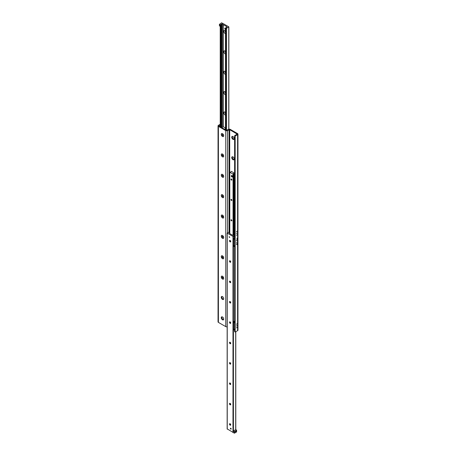 <?xml version="1.0" encoding="UTF-8"?>
<svg xmlns="http://www.w3.org/2000/svg" width="456" height="456" viewBox="0 0 456 456"><rect width="100%" height="100%" fill="white"/><g stroke="black" fill="none" stroke-linecap="round" stroke-linejoin="round"><path stroke-width="0.68" d="M232.959 159.703A1.716 0.992 60 0 1 231.842 158.192A1.716 0.992 60 0 1 232.104 156.818A1.716 0.992 60 0 1 233.82 157.804A1.716 0.992 60 0 1 233.82 159.788A1.716 0.992 60 0 1 232.959 159.703M232.423 156.739A1.716 0.992 -120 0 0 233.512 159.383A1.716 0.992 -120 0 0 234.048 159.549M221.952 296.446A1.716 0.992 -120 0 0 222.18 298.19A1.716 0.992 -120 0 0 223.577 299.256M222.488 296.611A1.716 0.992 60 0 1 223.611 298.121A1.716 0.992 60 0 1 223.343 299.495A1.716 0.992 60 0 1 222.488 299.41A1.716 0.992 60 0 1 221.365 297.899A1.716 0.992 60 0 1 221.633 296.525A1.716 0.992 60 0 1 222.488 296.611M232.959 139.336A1.716 0.992 60 0 1 231.842 137.82A1.716 0.992 60 0 1 232.104 136.447A1.716 0.992 60 0 1 233.82 137.438A1.716 0.992 60 0 1 233.82 139.416A1.716 0.992 60 0 1 232.959 139.336M232.423 136.367A1.716 0.992 -120 0 0 233.512 139.017A1.716 0.992 -120 0 0 234.048 139.183M221.952 316.812A1.716 0.992 -120 0 0 222.18 318.556A1.716 0.992 -120 0 0 223.577 319.627M222.488 316.977A1.716 0.992 60 0 1 223.611 318.487A1.716 0.992 60 0 1 223.343 319.861A1.716 0.992 60 0 1 222.488 319.776A1.716 0.992 60 0 1 221.365 318.265A1.716 0.992 60 0 1 221.633 316.892A1.716 0.992 60 0 1 222.488 316.977M237.04 327.317L236.476 327.91L237.04 327.317M237.04 323.749L236.476 324.347L237.04 323.749M237.04 243.783L236.379 244.165L236.943 243.567L237.04 244.672M237.04 240.215L236.379 240.597L237.04 240.215L237.04 238.106M237.04 234.743L236.476 235.342L237.04 234.743M237.04 231.181L236.476 231.773L237.04 231.181M237 325.555L236.504 326.074L237 325.555M237 242.022L236.504 242.546L237 242.022M237 232.987L236.504 233.506L237 232.987M222.488 136.469A1.716 0.992 60 0 1 221.274 134.372A1.716 0.992 60 0 1 222.488 133.671A1.716 0.992 60 0 1 223.702 135.768A1.716 0.992 60 0 1 222.488 136.469M222.488 156.835A1.716 0.992 60 0 1 221.274 154.738A1.716 0.992 60 0 1 222.488 154.037A1.716 0.992 60 0 1 223.702 156.14A1.716 0.992 60 0 1 222.488 156.835M222.488 177.207A1.716 0.992 60 0 1 221.274 175.104A1.716 0.992 60 0 1 222.488 174.403A1.716 0.992 60 0 1 223.702 176.506A1.716 0.992 60 0 1 222.488 177.207M222.488 197.573A1.716 0.992 60 0 1 221.274 195.47A1.716 0.992 60 0 1 222.488 194.775A1.716 0.992 60 0 1 223.702 196.872A1.716 0.992 60 0 1 222.488 197.573M222.488 217.939A1.716 0.992 60 0 1 221.274 215.842A1.716 0.992 60 0 1 222.488 215.141A1.716 0.992 60 0 1 223.702 217.238A1.716 0.992 60 0 1 222.488 217.939M222.488 238.306A1.716 0.992 60 0 1 221.274 236.208A1.716 0.992 60 0 1 222.488 235.507A1.716 0.992 60 0 1 223.702 237.61A1.716 0.992 60 0 1 222.488 238.306M222.488 258.677A1.716 0.992 60 0 1 221.274 256.574A1.716 0.992 60 0 1 222.488 255.873A1.716 0.992 60 0 1 223.702 257.976A1.716 0.992 60 0 1 222.488 258.677M222.488 279.043A1.716 0.992 60 0 1 221.274 276.94A1.716 0.992 60 0 1 222.488 276.245A1.716 0.992 60 0 1 223.702 278.342A1.716 0.992 60 0 1 222.488 279.043M234.612 135.706L234.612 331.746L235.165 332.065L235.165 136.025L234.612 135.706L237.177 134.115L229.71 129.692L227.504 130.581A1.248 0.718 180 0 1 225.743 130.581L218.407 126.352A1.248 0.718 180 0 1 218.042 125.839A1.248 0.718 180 0 1 218.407 125.332L220.225 124.283M218.042 125.839L218.042 321.879A1.248 0.718 0 0 0 218.407 322.386L225.743 326.621A1.248 0.718 0 0 0 227.156 326.764M220.225 124.921L218.96 125.651L218.96 126.033L226.29 130.262L228.496 129.373A1.248 0.718 180 0 1 230.257 129.373L237.593 133.608A1.248 0.718 180 0 1 237.958 134.115A1.248 0.718 180 0 1 237.593 134.623L235.165 136.025M235.165 332.065L237.593 330.663A1.248 0.718 0 0 0 237.958 330.155L237.958 134.115M221.821 25.77L221.308 26.055L221.314 25.393L221.861 25.114L221.821 127.178M221.314 24.96L220.795 25.354L220.316 24.823L223.03 23.512L228.758 26.824L226.489 28.386L225.498 28.01L226.256 27.81A0.621 0.359 0 0 0 226.763 27.52L226.632 26.568L223.218 24.641L221.821 24.67A0.621 0.359 0 0 0 221.314 24.96L221.314 25.393M225.498 33.619A1.733 0.997 60 0 1 223.788 31.333A1.733 0.997 60 0 1 225.013 30.626A1.733 0.997 60 0 1 225.498 31.025M225.378 30.905A0.855 0.496 -120 0 0 225.201 30.945A0.855 0.496 -120 0 0 225.025 31.333A0.855 0.496 -120 0 0 225.498 32.29M225.355 30.905A0.855 0.496 -120 0 0 225.498 31.834M225.498 53.985A1.733 0.997 60 0 1 223.788 51.705A1.733 0.997 60 0 1 225.013 50.998A1.733 0.997 60 0 1 225.498 51.391M225.378 51.271A0.855 0.496 -120 0 0 225.201 51.311A0.855 0.496 -120 0 0 225.025 51.705A0.855 0.496 -120 0 0 225.498 52.657M225.355 51.271A0.855 0.496 -120 0 0 225.498 52.201M225.498 74.356A1.733 0.997 60 0 1 223.788 72.071A1.733 0.997 60 0 1 225.013 71.364A1.733 0.997 60 0 1 225.498 71.757M225.378 71.638A0.855 0.496 -120 0 0 225.201 71.677A0.855 0.496 -120 0 0 225.025 72.071A0.855 0.496 -120 0 0 225.498 73.028M225.355 71.638A0.855 0.496 -120 0 0 225.498 72.567M225.498 94.723A1.733 0.997 60 0 1 223.788 92.437A1.733 0.997 60 0 1 225.013 91.73A1.733 0.997 60 0 1 225.498 92.129M225.378 92.004A0.855 0.496 -120 0 0 225.201 92.044A0.855 0.496 -120 0 0 225.025 92.437A0.855 0.496 -120 0 0 225.498 93.394M225.355 92.004A0.855 0.496 -120 0 0 225.498 92.933M225.498 115.089A1.733 0.997 60 0 1 223.788 112.803A1.733 0.997 60 0 1 225.013 112.096A1.733 0.997 60 0 1 225.498 112.495M225.378 112.375A0.855 0.496 -120 0 0 225.201 112.415A0.855 0.496 -120 0 0 225.025 112.803A0.855 0.496 -120 0 0 225.498 113.761M225.355 112.375A0.855 0.496 -120 0 0 225.498 113.305M229.756 233.569L229.756 232.15A0.621 0.359 0 0 0 229.248 232.44L229.379 233.392L232.794 235.319L234.19 235.296A0.621 0.359 0 0 0 234.612 235.131M230.422 428.463A0.507 0.291 60 0 1 231.032 428.52A0.507 0.291 60 0 1 230.639 428.971A0.507 0.291 60 0 1 230.422 428.463M229.1 236.749A0.507 0.291 60 0 1 229.71 237.394A0.507 0.291 60 0 1 229.1 236.749M229.83 240.397A1.733 0.997 -120 0 0 230.633 241.788M230.656 241.788A0.855 0.496 60 0 1 230.383 241.708A0.855 0.496 60 0 1 229.773 240.654A0.855 0.496 60 0 1 229.841 240.375M229.51 240.808A0.855 0.496 60 0 1 229.687 240.415A0.855 0.496 60 0 1 230.548 240.91A0.855 0.496 60 0 1 230.548 241.902A0.855 0.496 60 0 1 229.887 241.674A0.855 0.496 60 0 1 229.51 240.808M229.83 260.764A1.733 0.997 -120 0 0 230.633 262.154M230.656 262.154A0.855 0.496 60 0 1 230.383 262.075A0.855 0.496 60 0 1 229.773 261.026A0.855 0.496 60 0 1 229.841 260.746M229.51 261.174A0.855 0.496 60 0 1 229.687 260.786A0.855 0.496 60 0 1 230.548 261.277A0.855 0.496 60 0 1 230.548 262.268A0.855 0.496 60 0 1 229.887 262.04A0.855 0.496 60 0 1 229.51 261.174M229.83 281.13A1.733 0.997 -120 0 0 230.633 282.526M230.656 282.526A0.855 0.496 60 0 1 230.383 282.441A0.855 0.496 60 0 1 229.773 281.392A0.855 0.496 60 0 1 229.841 281.113M229.51 281.546A0.855 0.496 60 0 1 229.687 281.152A0.855 0.496 60 0 1 230.548 281.648A0.855 0.496 60 0 1 230.548 282.635A0.855 0.496 60 0 1 229.887 282.406A0.855 0.496 60 0 1 229.51 281.546M229.83 301.502A1.733 0.997 -120 0 0 230.633 302.892M230.656 302.892A0.855 0.496 60 0 1 230.383 302.807A0.855 0.496 60 0 1 229.773 301.758A0.855 0.496 60 0 1 229.841 301.479M229.51 301.912A0.855 0.496 60 0 1 229.687 301.519A0.855 0.496 60 0 1 230.548 302.014A0.855 0.496 60 0 1 230.548 303.006A0.855 0.496 60 0 1 229.887 302.773A0.855 0.496 60 0 1 229.51 301.912M229.83 321.868A1.733 0.997 -120 0 0 230.633 323.258M230.656 323.258A0.855 0.496 60 0 1 230.383 323.179A0.855 0.496 60 0 1 229.773 322.124A0.855 0.496 60 0 1 229.841 321.845M229.51 322.278A0.855 0.496 60 0 1 229.687 321.885A0.855 0.496 60 0 1 230.548 322.381A0.855 0.496 60 0 1 230.548 323.372A0.855 0.496 60 0 1 229.887 323.144A0.855 0.496 60 0 1 229.51 322.278M229.83 342.234A1.733 0.997 -120 0 0 230.633 343.625M230.656 343.625A0.855 0.496 60 0 1 230.383 343.545A0.855 0.496 60 0 1 229.773 342.496A0.855 0.496 60 0 1 229.841 342.217M229.51 342.65A0.855 0.496 60 0 1 229.687 342.257A0.855 0.496 60 0 1 230.548 342.752A0.855 0.496 60 0 1 230.548 343.738A0.855 0.496 60 0 1 229.887 343.51A0.855 0.496 60 0 1 229.51 342.65M229.83 362.6A1.733 0.997 -120 0 0 230.633 363.996M230.656 363.996A0.855 0.496 60 0 1 230.383 363.911A0.855 0.496 60 0 1 229.773 362.862A0.855 0.496 60 0 1 229.841 362.583M229.51 363.016A0.855 0.496 60 0 1 229.687 362.623A0.855 0.496 60 0 1 230.548 363.118A0.855 0.496 60 0 1 230.548 364.105A0.855 0.496 60 0 1 229.887 363.877A0.855 0.496 60 0 1 229.51 363.016M229.83 382.972A1.733 0.997 -120 0 0 230.633 384.362M230.656 384.362A0.855 0.496 60 0 1 230.383 384.277A0.855 0.496 60 0 1 229.773 383.228A0.855 0.496 60 0 1 229.841 382.949M229.51 383.382A0.855 0.496 60 0 1 229.687 382.989A0.855 0.496 60 0 1 230.548 383.485A0.855 0.496 60 0 1 230.548 384.476A0.855 0.496 60 0 1 229.887 384.243A0.855 0.496 60 0 1 229.51 383.382M229.83 403.338A1.733 0.997 -120 0 0 230.633 404.728M230.656 404.728A0.855 0.496 60 0 1 230.383 404.649A0.855 0.496 60 0 1 229.773 403.6A0.855 0.496 60 0 1 229.841 403.315M229.51 403.748A0.855 0.496 60 0 1 229.687 403.355A0.855 0.496 60 0 1 230.548 403.851A0.855 0.496 60 0 1 230.548 404.842A0.855 0.496 60 0 1 229.887 404.614A0.855 0.496 60 0 1 229.51 403.748M229.83 423.704A1.733 0.997 -120 0 0 230.633 425.095M230.656 425.095A0.855 0.496 60 0 1 230.383 425.015A0.855 0.496 60 0 1 229.773 423.966A0.855 0.496 60 0 1 229.841 423.687M229.51 424.12A0.855 0.496 60 0 1 229.687 423.727A0.855 0.496 60 0 1 230.548 424.222A0.855 0.496 60 0 1 230.548 425.209A0.855 0.496 60 0 1 229.887 424.981A0.855 0.496 60 0 1 229.51 424.12M233.29 236.527L233.29 238.055L234.395 238.687L234.395 237.16L233.29 236.527L234.612 235.763L232.982 236.447L227.248 233.141L229.778 231.523M227.248 428.925L233.29 432.533M225.486 129.8L225.486 128.524L224.671 129.327L221.411 127.429L222.853 127.042L222.973 126.569L225.498 128.022M231.779 175.588A0.621 0.359 60 0 1 232.4 176.671M231.876 179.824A0.644 0.37 60 0 1 231.095 179.744A0.644 0.37 60 0 1 231.591 179.174A0.644 0.37 60 0 1 231.876 179.824M231.876 200.19A0.644 0.37 60 0 1 231.095 200.116A0.644 0.37 60 0 1 231.591 199.54A0.644 0.37 60 0 1 231.876 200.19M231.876 220.556A0.644 0.37 60 0 1 231.095 220.482A0.644 0.37 60 0 1 231.591 219.912A0.644 0.37 60 0 1 231.876 220.556M229.795 172.26L230.782 172.1L231.34 171.37L234.601 173.263L233.158 173.656L233.039 174.129L229.795 172.26L229.795 233.592M234.612 246.177L233.62 245.602L233.62 238.779L234.612 239.354L234.612 246.177M234.669 238.847L233.569 238.214L233.569 238.847L234.669 239.485L234.669 238.847M233.569 245.47L234.669 246.103L234.669 246.742L233.569 246.103L233.62 245.448M221.616 22.8L222.722 23.438L220.294 24.835L219.41 24.328L221.616 22.8M220.225 26.323L219.41 25.855L219.41 24.328M234.726 432.248L235.29 431.65L234.726 432.248M235.889 431.575L236.35 431.085L235.889 431.575M234.395 431.672L233.29 431.034L235.718 429.637L236.601 430.145L234.395 431.672L234.395 433.2L236.601 431.929L236.601 430.401M234.395 433.2L233.29 432.562L233.29 431.034M233.569 328.998L233.569 329.637L234.669 330.275L234.669 329.637L233.62 328.981M234.612 329.705L233.62 329.135L233.62 322.312L234.612 322.882L234.612 329.705M233.569 321.742L234.669 322.381L234.669 323.019L233.569 322.381L233.569 321.742L234.612 321.138M225.498 29.515A0.781 0.45 60 0 1 225.321 29.446A0.781 0.45 60 0 1 224.814 28.756A0.781 0.45 60 0 1 224.933 28.135L225.287 27.93A0.781 0.45 60 0 1 225.56 27.913M224.933 28.135A0.781 0.45 60 0 1 225.498 28.306M231.317 175.554L232.531 175.873L232.201 177.082L231.317 176.575L231.317 175.554L232.201 176.067L232.201 177.082M232.531 175.873L232.201 176.067M221.741 133.699A1.562 0.901 60 0 1 221.776 133.682A1.562 0.901 60 0 1 222.556 133.756A1.562 0.901 60 0 1 223.657 135.666A1.562 0.901 60 0 1 223.332 136.384A1.562 0.901 60 0 1 223.297 136.401M222.106 134.851L222.676 134.799L222.676 135.563L222.106 134.851L222.437 134.657M222.294 135.341L222.779 135.061M222.488 136.344A1.562 0.901 60 0 1 221.468 134.97A1.562 0.901 60 0 1 221.707 133.722A1.562 0.901 60 0 1 223.269 134.617A1.562 0.901 60 0 1 223.269 136.418A1.562 0.901 60 0 1 222.488 136.344M221.741 154.071A1.562 0.901 60 0 1 221.776 154.048A1.562 0.901 60 0 1 222.556 154.128A1.562 0.901 60 0 1 223.657 156.037A1.562 0.901 60 0 1 223.332 156.75A1.562 0.901 60 0 1 223.297 156.767M222.106 155.217L222.676 155.165L222.676 155.929L222.106 155.217L222.437 155.029M222.294 155.707L222.779 155.428M222.488 156.71A1.562 0.901 60 0 1 221.468 155.336A1.562 0.901 60 0 1 221.707 154.088A1.562 0.901 60 0 1 223.269 154.989A1.562 0.901 60 0 1 223.269 156.79A1.562 0.901 60 0 1 222.488 156.71M221.741 174.437A1.562 0.901 60 0 1 221.776 174.414A1.562 0.901 60 0 1 222.556 174.494A1.562 0.901 60 0 1 223.657 176.404A1.562 0.901 60 0 1 223.332 177.116A1.562 0.901 60 0 1 223.297 177.133M222.106 175.583L222.676 175.531L222.676 176.295L222.106 175.583L222.437 175.395M222.294 176.079L222.779 175.799M222.488 177.076A1.562 0.901 60 0 1 221.468 175.702A1.562 0.901 60 0 1 221.707 174.454A1.562 0.901 60 0 1 223.269 175.355A1.562 0.901 60 0 1 223.269 177.156A1.562 0.901 60 0 1 222.488 177.076M221.741 194.803A1.562 0.901 60 0 1 221.776 194.786A1.562 0.901 60 0 1 222.556 194.86A1.562 0.901 60 0 1 223.657 196.77A1.562 0.901 60 0 1 223.332 197.482A1.562 0.901 60 0 1 223.297 197.505M222.106 195.955L222.676 195.903L222.676 196.667L222.106 195.955L222.437 195.761M222.294 196.445L222.779 196.165M222.488 197.448A1.562 0.901 60 0 1 221.468 196.074A1.562 0.901 60 0 1 221.707 194.82A1.562 0.901 60 0 1 223.269 195.721A1.562 0.901 60 0 1 223.269 197.522A1.562 0.901 60 0 1 222.488 197.448M221.741 215.169A1.562 0.901 60 0 1 221.776 215.152A1.562 0.901 60 0 1 222.556 215.226A1.562 0.901 60 0 1 223.657 217.136A1.562 0.901 60 0 1 223.332 217.854A1.562 0.901 60 0 1 223.297 217.871M222.106 216.321L222.676 216.269L222.676 217.033L222.106 216.321L222.437 216.127M222.294 216.811L222.779 216.532M222.488 217.814A1.562 0.901 60 0 1 221.468 216.44A1.562 0.901 60 0 1 221.707 215.192A1.562 0.901 60 0 1 223.269 216.093A1.562 0.901 60 0 1 223.269 217.888A1.562 0.901 60 0 1 222.488 217.814M221.741 235.541A1.562 0.901 60 0 1 221.776 235.518A1.562 0.901 60 0 1 222.556 235.598A1.562 0.901 60 0 1 223.657 237.508A1.562 0.901 60 0 1 223.332 238.22A1.562 0.901 60 0 1 223.297 238.237M222.106 236.687L222.676 236.635L222.676 237.399L222.106 236.687L222.437 236.499M222.294 237.177L222.779 236.898M222.488 238.18A1.562 0.901 60 0 1 221.468 236.806A1.562 0.901 60 0 1 221.707 235.558A1.562 0.901 60 0 1 223.269 236.459A1.562 0.901 60 0 1 223.269 238.26A1.562 0.901 60 0 1 222.488 238.18M221.741 255.907A1.562 0.901 60 0 1 221.776 255.884A1.562 0.901 60 0 1 222.556 255.964A1.562 0.901 60 0 1 223.657 257.874A1.562 0.901 60 0 1 223.332 258.586A1.562 0.901 60 0 1 223.297 258.603M222.106 257.053L222.676 257.002L222.676 257.765L222.106 257.053L222.437 256.865M222.294 257.549L222.779 257.269M222.488 258.546A1.562 0.901 60 0 1 221.468 257.173A1.562 0.901 60 0 1 221.707 255.924A1.562 0.901 60 0 1 223.269 256.825A1.562 0.901 60 0 1 223.269 258.626A1.562 0.901 60 0 1 222.488 258.546M221.741 276.273A1.562 0.901 60 0 1 221.776 276.256A1.562 0.901 60 0 1 222.556 276.33A1.562 0.901 60 0 1 223.657 278.24A1.562 0.901 60 0 1 223.332 278.952A1.562 0.901 60 0 1 223.297 278.975M222.106 277.425L222.676 277.373L222.676 278.137L222.106 277.425L222.437 277.231M222.294 277.915L222.779 277.636M222.488 278.918A1.562 0.901 60 0 1 221.468 277.544A1.562 0.901 60 0 1 221.707 276.29A1.562 0.901 60 0 1 223.269 277.191A1.562 0.901 60 0 1 223.269 278.992A1.562 0.901 60 0 1 222.488 278.918M237.04 134.303L237.04 133.921M229.71 231.523L229.71 129.692M229.049 231.847L229.049 129.692M227.504 232.737L227.504 130.581M225.743 326.621L225.743 130.581M218.407 322.386L218.407 126.352M218.96 126.033L218.96 125.651M237.593 330.663L237.593 134.623M221.314 127.389L221.314 26.055M221.217 127.332L221.217 25.279M221.821 25.091L221.821 24.67M228.758 129.259L228.758 27.075M226.489 130.331L226.489 28.386M226.051 130.125L226.051 28.386M225.572 129.846L225.572 28.112M226.803 27.377L226.803 26.71M226.632 27.685L226.621 26.596M226.518 27.748L226.518 26.528M226.484 27.759L226.484 26.528M223.218 126.711L223.218 24.641M222.807 126.785L222.807 24.567M220.795 127.093L220.795 25.354M220.316 126.814L220.316 25.08M227.248 429.176L227.248 233.141M230.308 424.724L230.308 423.915M230.308 404.358L230.308 403.549M230.308 383.992L230.308 383.177M230.308 363.626L230.308 362.811M230.308 343.254L230.308 342.445M229.248 233.278L229.248 232.44M235.695 429.649L235.695 331.757M233.426 430.96L233.426 238.129M232.982 432.487L232.982 236.447M225.201 129.076L225.201 129.635L225.218 129.054M234.583 235.159L234.583 173.291M234.139 235.302L234.139 173.548M234.105 235.302L234.105 173.554M233.586 235.359L233.586 173.611M233.409 235.376L233.409 173.582M233.141 235.399L233.141 174.112M233.039 235.393L233.039 174.129M228.849 129.23L228.849 26.95M225.498 129.806L225.498 28.01M220.225 126.762L220.225 24.949M227.156 429.05L227.156 233.01M230.514 424.975L230.514 424.165M230.514 404.609L230.514 403.799M230.514 384.243L230.514 383.433M230.514 363.871L230.514 363.067M230.514 343.505L230.514 342.695M235.786 429.677L235.786 331.706M229.778 233.58L229.778 172.237M234.601 235.142L234.601 173.263M223.657 135.369L223.657 135.666M223.657 155.735L223.657 156.037M223.657 176.107L223.657 176.404M223.657 196.473L223.657 196.77M223.657 216.839L223.657 217.136M223.657 237.205L223.657 237.508M223.657 257.577L223.657 257.874M223.657 277.943L223.657 278.24"/></g></svg>
